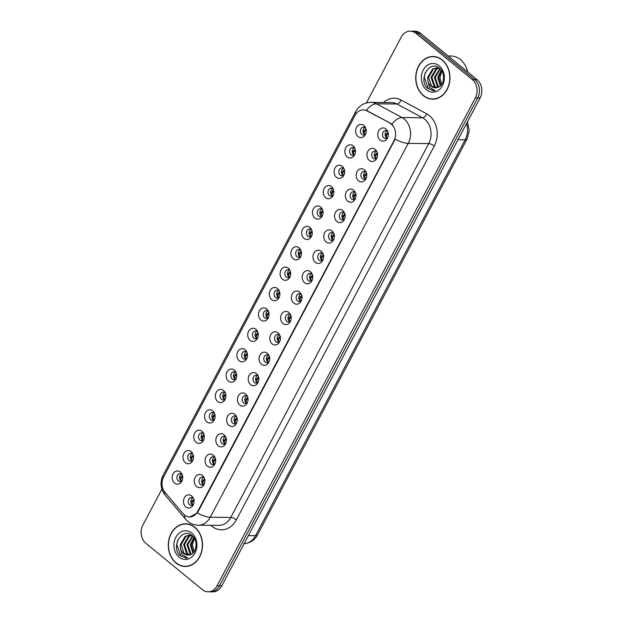 <?xml version="1.0" encoding="UTF-8"?>
<svg xmlns="http://www.w3.org/2000/svg" width="623" height="623" viewBox="0 0 623 623"><rect width="100%" height="100%" fill="white"/><g stroke="black" fill="none" stroke-linecap="round" stroke-linejoin="round"><path stroke-width="0.93" d="M347.221 156.918A6.604 5.296 90.6 0 1 345.726 147.776A6.604 5.296 90.6 0 1 353.062 145.875A6.604 5.296 90.6 0 1 354.44 147.519A6.604 5.296 90.6 0 1 354.362 155.353A6.604 5.296 90.6 0 1 347.221 156.918M354.892 148.461A3.964 3.177 -89.4 0 0 354.526 148.11A3.964 3.177 -89.4 0 0 352.813 147.464A3.964 3.177 -89.4 0 0 349.737 150.275A3.964 3.177 -89.4 0 0 351.022 154.73A3.964 3.177 -89.4 0 0 352.735 155.384A3.964 3.177 -89.4 0 0 354.837 154.418M336.428 177.298A6.604 5.296 90.6 0 1 334.933 168.163A6.604 5.296 90.6 0 1 342.268 166.263A6.604 5.296 90.6 0 1 343.647 167.906A6.604 5.296 90.6 0 1 343.569 175.741A6.604 5.296 90.6 0 1 336.428 177.298M344.098 168.849A3.964 3.177 -89.4 0 0 343.732 168.498A3.964 3.177 -89.4 0 0 342.019 167.844A3.964 3.177 -89.4 0 0 338.943 170.655A3.964 3.177 -89.4 0 0 340.228 175.118A3.964 3.177 -89.4 0 0 341.941 175.764A3.964 3.177 -89.4 0 0 344.044 174.806M325.634 197.686A6.604 5.296 90.6 0 1 324.147 188.543A6.604 5.296 90.6 0 1 331.475 186.643A6.604 5.296 90.6 0 1 332.853 188.294A6.604 5.296 90.6 0 1 332.775 196.12A6.604 5.296 90.6 0 1 325.634 197.686M333.305 189.236A3.964 3.177 -89.4 0 0 332.939 188.878A3.964 3.177 -89.4 0 0 331.226 188.232A3.964 3.177 -89.4 0 0 328.15 191.043A3.964 3.177 -89.4 0 0 329.435 195.505A3.964 3.177 -89.4 0 0 331.148 196.152A3.964 3.177 -89.4 0 0 333.25 195.194M314.841 218.066A6.604 5.296 90.6 0 1 313.353 208.931A6.604 5.296 90.6 0 1 320.681 207.031A6.604 5.296 90.6 0 1 322.06 208.674A6.604 5.296 90.6 0 1 321.982 216.508A6.604 5.296 90.6 0 1 314.841 218.066M322.512 209.616A3.964 3.177 -89.4 0 0 322.146 209.266A3.964 3.177 -89.4 0 0 320.432 208.619A3.964 3.177 -89.4 0 0 317.356 211.431A3.964 3.177 -89.4 0 0 318.641 215.885A3.964 3.177 -89.4 0 0 320.354 216.539A3.964 3.177 -89.4 0 0 322.457 215.574M304.047 238.453A6.604 5.296 90.6 0 1 302.56 229.311A6.604 5.296 90.6 0 1 309.888 227.418A6.604 5.296 90.6 0 1 311.266 229.062A6.604 5.296 90.6 0 1 311.189 236.896A6.604 5.296 90.6 0 1 304.047 238.453M311.718 230.004A3.964 3.177 -89.4 0 0 311.352 229.646A3.964 3.177 -89.4 0 0 309.639 228.999A3.964 3.177 -89.4 0 0 306.563 231.811A3.964 3.177 -89.4 0 0 307.848 236.273A3.964 3.177 -89.4 0 0 309.561 236.919A3.964 3.177 -89.4 0 0 311.664 235.961M293.254 258.841A6.604 5.296 90.6 0 1 291.766 249.698A6.604 5.296 90.6 0 1 299.095 247.798A6.604 5.296 90.6 0 1 300.473 249.449A6.604 5.296 90.6 0 1 300.395 257.276A6.604 5.296 90.6 0 1 293.254 258.841M300.932 250.391A3.964 3.177 -89.4 0 0 300.559 250.033A3.964 3.177 -89.4 0 0 298.845 249.387A3.964 3.177 -89.4 0 0 295.769 252.198A3.964 3.177 -89.4 0 0 297.054 256.66A3.964 3.177 -89.4 0 0 298.767 257.307A3.964 3.177 -89.4 0 0 300.87 256.341M282.46 279.221A6.604 5.296 90.6 0 1 280.973 270.086A6.604 5.296 90.6 0 1 288.309 268.186A6.604 5.296 90.6 0 1 289.679 269.829A6.604 5.296 90.6 0 1 289.602 277.663A6.604 5.296 90.6 0 1 282.46 279.221M290.139 270.771A3.964 3.177 -89.4 0 0 289.765 270.421A3.964 3.177 -89.4 0 0 288.052 269.767A3.964 3.177 -89.4 0 0 284.976 272.586A3.964 3.177 -89.4 0 0 286.261 277.04A3.964 3.177 -89.4 0 0 287.974 277.694A3.964 3.177 -89.4 0 0 290.077 276.729M271.667 299.608A6.604 5.296 90.6 0 1 270.18 290.466A6.604 5.296 90.6 0 1 277.515 288.574A6.604 5.296 90.6 0 1 278.886 290.217A6.604 5.296 90.6 0 1 278.808 298.051A6.604 5.296 90.6 0 1 271.667 299.608M279.345 291.159A3.964 3.177 -89.4 0 0 278.972 290.801A3.964 3.177 -89.4 0 0 277.258 290.154A3.964 3.177 -89.4 0 0 274.182 292.966A3.964 3.177 -89.4 0 0 275.467 297.428A3.964 3.177 -89.4 0 0 277.18 298.074A3.964 3.177 -89.4 0 0 279.283 297.116M260.873 319.996A6.604 5.296 90.6 0 1 259.386 310.854A6.604 5.296 90.6 0 1 266.722 308.953A6.604 5.296 90.6 0 1 268.092 310.604A6.604 5.296 90.6 0 1 268.015 318.431A6.604 5.296 90.6 0 1 260.873 319.996M268.552 311.547A3.964 3.177 -89.4 0 0 268.178 311.189A3.964 3.177 -89.4 0 0 266.465 310.542A3.964 3.177 -89.4 0 0 263.389 313.353A3.964 3.177 -89.4 0 0 264.674 317.816A3.964 3.177 -89.4 0 0 266.387 318.462A3.964 3.177 -89.4 0 0 268.49 317.496M250.08 340.376A6.604 5.296 90.6 0 1 248.593 331.241A6.604 5.296 90.6 0 1 255.928 329.341A6.604 5.296 90.6 0 1 257.299 330.984A6.604 5.296 90.6 0 1 257.221 338.819A6.604 5.296 90.6 0 1 250.08 340.376M257.758 331.927A3.964 3.177 -89.4 0 0 257.385 331.576A3.964 3.177 -89.4 0 0 255.671 330.922A3.964 3.177 -89.4 0 0 252.595 333.733A3.964 3.177 -89.4 0 0 253.88 338.196A3.964 3.177 -89.4 0 0 255.594 338.85A3.964 3.177 -89.4 0 0 257.696 337.884M239.287 360.764A6.604 5.296 90.6 0 1 237.799 351.621A6.604 5.296 90.6 0 1 245.135 349.721A6.604 5.296 90.6 0 1 246.506 351.372A6.604 5.296 90.6 0 1 246.428 359.206A6.604 5.296 90.6 0 1 239.287 360.764M246.965 352.314A3.964 3.177 -89.4 0 0 246.591 351.956A3.964 3.177 -89.4 0 0 244.878 351.31A3.964 3.177 -89.4 0 0 241.802 354.121A3.964 3.177 -89.4 0 0 243.087 358.583A3.964 3.177 -89.4 0 0 244.8 359.23A3.964 3.177 -89.4 0 0 246.903 358.272M228.493 381.151A6.604 5.296 90.6 0 1 227.006 372.009A6.604 5.296 90.6 0 1 234.341 370.109A6.604 5.296 90.6 0 1 235.712 371.752A6.604 5.296 90.6 0 1 235.634 379.586A6.604 5.296 90.6 0 1 228.493 381.151M236.172 372.702A3.964 3.177 -89.4 0 0 235.798 372.344A3.964 3.177 -89.4 0 0 234.084 371.697A3.964 3.177 -89.4 0 0 231.008 374.509A3.964 3.177 -89.4 0 0 232.293 378.971A3.964 3.177 -89.4 0 0 234.007 379.617A3.964 3.177 -89.4 0 0 236.109 378.652M217.7 401.531A6.604 5.296 90.6 0 1 216.212 392.397A6.604 5.296 90.6 0 1 223.548 390.496A6.604 5.296 90.6 0 1 224.919 392.14A6.604 5.296 90.6 0 1 224.841 399.974A6.604 5.296 90.6 0 1 217.7 401.531M225.378 393.082A3.964 3.177 -89.4 0 0 225.004 392.731A3.964 3.177 -89.4 0 0 223.291 392.077A3.964 3.177 -89.4 0 0 220.215 394.889A3.964 3.177 -89.4 0 0 221.5 399.351A3.964 3.177 -89.4 0 0 223.213 399.997A3.964 3.177 -89.4 0 0 225.316 399.039M206.906 421.919A6.604 5.296 90.6 0 1 205.419 412.776A6.604 5.296 90.6 0 1 212.755 410.876A6.604 5.296 90.6 0 1 214.125 412.527A6.604 5.296 90.6 0 1 214.047 420.361A6.604 5.296 90.6 0 1 206.906 421.919M214.585 413.47A3.964 3.177 -89.4 0 0 214.211 413.111A3.964 3.177 -89.4 0 0 212.498 412.465A3.964 3.177 -89.4 0 0 209.421 415.276A3.964 3.177 -89.4 0 0 210.706 419.738A3.964 3.177 -89.4 0 0 212.42 420.385A3.964 3.177 -89.4 0 0 214.522 419.427M196.113 442.307A6.604 5.296 90.6 0 1 194.625 433.164A6.604 5.296 90.6 0 1 201.961 431.264A6.604 5.296 90.6 0 1 203.339 432.907A6.604 5.296 90.6 0 1 203.254 440.741A6.604 5.296 90.6 0 1 196.113 442.307M203.791 433.849A3.964 3.177 -89.4 0 0 203.417 433.499A3.964 3.177 -89.4 0 0 201.704 432.853A3.964 3.177 -89.4 0 0 198.628 435.664A3.964 3.177 -89.4 0 0 199.913 440.118A3.964 3.177 -89.4 0 0 201.626 440.773A3.964 3.177 -89.4 0 0 203.729 439.807M185.319 462.687A6.604 5.296 90.6 0 1 183.832 453.552A6.604 5.296 90.6 0 1 191.168 451.652A6.604 5.296 90.6 0 1 192.546 453.295A6.604 5.296 90.6 0 1 192.46 461.129A6.604 5.296 90.6 0 1 185.319 462.687M192.998 454.237A3.964 3.177 -89.4 0 0 192.624 453.887A3.964 3.177 -89.4 0 0 190.911 453.233A3.964 3.177 -89.4 0 0 187.834 456.044A3.964 3.177 -89.4 0 0 189.119 460.506A3.964 3.177 -89.4 0 0 190.833 461.152A3.964 3.177 -89.4 0 0 192.935 460.195M174.526 483.074A6.604 5.296 90.6 0 1 173.038 473.932A6.604 5.296 90.6 0 1 180.374 472.032A6.604 5.296 90.6 0 1 181.752 473.682A6.604 5.296 90.6 0 1 181.667 481.509A6.604 5.296 90.6 0 1 174.526 483.074M182.204 474.625A3.964 3.177 -89.4 0 0 181.83 474.267A3.964 3.177 -89.4 0 0 180.117 473.62A3.964 3.177 -89.4 0 0 177.041 476.431A3.964 3.177 -89.4 0 0 178.326 480.894A3.964 3.177 -89.4 0 0 180.039 481.54A3.964 3.177 -89.4 0 0 182.142 480.582M358.015 136.53A6.604 5.296 90.6 0 1 356.52 127.388A6.604 5.296 90.6 0 1 363.855 125.488A6.604 5.296 90.6 0 1 365.234 127.139A6.604 5.296 90.6 0 1 365.156 134.965A6.604 5.296 90.6 0 1 358.015 136.53M365.685 128.081A3.964 3.177 -89.4 0 0 365.319 127.723A3.964 3.177 -89.4 0 0 363.606 127.076A3.964 3.177 -89.4 0 0 360.53 129.888A3.964 3.177 -89.4 0 0 361.815 134.35A3.964 3.177 -89.4 0 0 363.528 134.996A3.964 3.177 -89.4 0 0 365.631 134.038M369.322 160.43A6.604 5.296 90.6 0 1 367.835 151.288A6.604 5.296 90.6 0 1 375.171 149.388A6.604 5.296 90.6 0 1 376.549 151.039A6.604 5.296 90.6 0 1 376.471 158.873A6.604 5.296 90.6 0 1 369.322 160.43M377.001 151.981A3.964 3.177 -89.4 0 0 376.627 151.623A3.964 3.177 -89.4 0 0 374.914 150.976A3.964 3.177 -89.4 0 0 371.845 153.788A3.964 3.177 -89.4 0 0 373.122 158.25A3.964 3.177 -89.4 0 0 374.836 158.896A3.964 3.177 -89.4 0 0 376.938 157.938M358.529 180.818A6.604 5.296 90.6 0 1 357.041 171.675A6.604 5.296 90.6 0 1 364.377 169.775A6.604 5.296 90.6 0 1 365.756 171.418A6.604 5.296 90.6 0 1 365.678 179.253A6.604 5.296 90.6 0 1 358.529 180.818M366.207 172.369A3.964 3.177 -89.4 0 0 365.841 172.01A3.964 3.177 -89.4 0 0 364.12 171.364A3.964 3.177 -89.4 0 0 361.052 174.175A3.964 3.177 -89.4 0 0 362.329 178.63A3.964 3.177 -89.4 0 0 364.042 179.284A3.964 3.177 -89.4 0 0 366.145 178.318M347.735 201.198A6.604 5.296 90.6 0 1 346.248 192.063A6.604 5.296 90.6 0 1 353.584 190.163A6.604 5.296 90.6 0 1 354.962 191.806A6.604 5.296 90.6 0 1 354.884 199.64A6.604 5.296 90.6 0 1 347.735 201.198M355.414 192.748A3.964 3.177 -89.4 0 0 355.048 192.398A3.964 3.177 -89.4 0 0 353.327 191.744A3.964 3.177 -89.4 0 0 350.258 194.555A3.964 3.177 -89.4 0 0 351.536 199.017A3.964 3.177 -89.4 0 0 353.249 199.664A3.964 3.177 -89.4 0 0 355.351 198.706M336.942 221.586A6.604 5.296 90.6 0 1 335.454 212.443A6.604 5.296 90.6 0 1 342.79 210.543A6.604 5.296 90.6 0 1 344.169 212.194A6.604 5.296 90.6 0 1 344.091 220.028A6.604 5.296 90.6 0 1 336.942 221.586M344.62 213.136A3.964 3.177 -89.4 0 0 344.254 212.778A3.964 3.177 -89.4 0 0 342.541 212.131A3.964 3.177 -89.4 0 0 339.465 214.943A3.964 3.177 -89.4 0 0 340.742 219.405A3.964 3.177 -89.4 0 0 342.455 220.051A3.964 3.177 -89.4 0 0 344.558 219.094M326.148 241.973A6.604 5.296 90.6 0 1 324.661 232.831A6.604 5.296 90.6 0 1 331.997 230.931A6.604 5.296 90.6 0 1 333.375 232.574A6.604 5.296 90.6 0 1 333.297 240.408A6.604 5.296 90.6 0 1 326.148 241.973M333.827 233.516A3.964 3.177 -89.4 0 0 333.461 233.166A3.964 3.177 -89.4 0 0 331.748 232.519A3.964 3.177 -89.4 0 0 328.671 235.33A3.964 3.177 -89.4 0 0 329.949 239.785A3.964 3.177 -89.4 0 0 331.662 240.439A3.964 3.177 -89.4 0 0 333.764 239.473M315.363 262.353A6.604 5.296 90.6 0 1 313.867 253.218A6.604 5.296 90.6 0 1 321.203 251.318A6.604 5.296 90.6 0 1 322.582 252.961A6.604 5.296 90.6 0 1 322.504 260.796A6.604 5.296 90.6 0 1 315.363 262.353M323.033 253.904A3.964 3.177 -89.4 0 0 322.667 253.553A3.964 3.177 -89.4 0 0 320.954 252.899A3.964 3.177 -89.4 0 0 317.878 255.71A3.964 3.177 -89.4 0 0 319.155 260.173A3.964 3.177 -89.4 0 0 320.868 260.819A3.964 3.177 -89.4 0 0 322.971 259.861M304.569 282.741A6.604 5.296 90.6 0 1 303.074 273.598A6.604 5.296 90.6 0 1 310.41 271.698A6.604 5.296 90.6 0 1 311.788 273.349A6.604 5.296 90.6 0 1 311.71 281.175A6.604 5.296 90.6 0 1 304.569 282.741M312.24 274.291A3.964 3.177 -89.4 0 0 311.874 273.933A3.964 3.177 -89.4 0 0 310.161 273.287A3.964 3.177 -89.4 0 0 307.084 276.098A3.964 3.177 -89.4 0 0 308.362 280.56A3.964 3.177 -89.4 0 0 310.075 281.207A3.964 3.177 -89.4 0 0 312.178 280.249M293.776 303.121A6.604 5.296 90.6 0 1 292.28 293.986A6.604 5.296 90.6 0 1 299.616 292.086A6.604 5.296 90.6 0 1 300.995 293.729A6.604 5.296 90.6 0 1 300.917 301.563A6.604 5.296 90.6 0 1 293.776 303.121M301.446 294.671A3.964 3.177 -89.4 0 0 301.08 294.321A3.964 3.177 -89.4 0 0 299.367 293.674A3.964 3.177 -89.4 0 0 296.291 296.486A3.964 3.177 -89.4 0 0 297.568 300.94A3.964 3.177 -89.4 0 0 299.281 301.594A3.964 3.177 -89.4 0 0 301.384 300.629M282.982 323.508A6.604 5.296 90.6 0 1 281.487 314.374A6.604 5.296 90.6 0 1 288.823 312.473A6.604 5.296 90.6 0 1 290.201 314.117A6.604 5.296 90.6 0 1 290.123 321.951A6.604 5.296 90.6 0 1 282.982 323.508M290.653 315.059A3.964 3.177 -89.4 0 0 290.287 314.708A3.964 3.177 -89.4 0 0 288.574 314.054A3.964 3.177 -89.4 0 0 285.498 316.866A3.964 3.177 -89.4 0 0 286.775 321.328A3.964 3.177 -89.4 0 0 288.488 321.974A3.964 3.177 -89.4 0 0 290.591 321.016M272.189 343.896A6.604 5.296 90.6 0 1 270.694 334.753A6.604 5.296 90.6 0 1 278.029 332.853A6.604 5.296 90.6 0 1 279.408 334.504A6.604 5.296 90.6 0 1 279.33 342.331A6.604 5.296 90.6 0 1 272.189 343.896M279.859 335.447A3.964 3.177 -89.4 0 0 279.493 335.088A3.964 3.177 -89.4 0 0 277.78 334.442A3.964 3.177 -89.4 0 0 274.704 337.253A3.964 3.177 -89.4 0 0 275.981 341.716A3.964 3.177 -89.4 0 0 277.694 342.362A3.964 3.177 -89.4 0 0 279.805 341.404M261.395 364.276A6.604 5.296 90.6 0 1 259.9 355.141A6.604 5.296 90.6 0 1 267.236 353.241A6.604 5.296 90.6 0 1 268.614 354.884A6.604 5.296 90.6 0 1 268.536 362.718A6.604 5.296 90.6 0 1 261.395 364.276M269.066 355.826A3.964 3.177 -89.4 0 0 268.7 355.476A3.964 3.177 -89.4 0 0 266.987 354.83A3.964 3.177 -89.4 0 0 263.911 357.641A3.964 3.177 -89.4 0 0 265.188 362.095A3.964 3.177 -89.4 0 0 266.909 362.75A3.964 3.177 -89.4 0 0 269.011 361.784M250.602 384.664A6.604 5.296 90.6 0 1 249.107 375.521A6.604 5.296 90.6 0 1 256.442 373.629A6.604 5.296 90.6 0 1 257.821 375.272A6.604 5.296 90.6 0 1 257.743 383.106A6.604 5.296 90.6 0 1 250.602 384.664M258.272 376.214A3.964 3.177 -89.4 0 0 257.906 375.856A3.964 3.177 -89.4 0 0 256.193 375.21A3.964 3.177 -89.4 0 0 253.117 378.021A3.964 3.177 -89.4 0 0 254.394 382.483A3.964 3.177 -89.4 0 0 256.115 383.129A3.964 3.177 -89.4 0 0 258.218 382.172M239.808 405.051A6.604 5.296 90.6 0 1 238.313 395.909A6.604 5.296 90.6 0 1 245.649 394.009A6.604 5.296 90.6 0 1 247.027 395.66A6.604 5.296 90.6 0 1 246.949 403.486A6.604 5.296 90.6 0 1 239.808 405.051M247.479 396.602A3.964 3.177 -89.4 0 0 247.113 396.244A3.964 3.177 -89.4 0 0 245.4 395.597A3.964 3.177 -89.4 0 0 242.324 398.409A3.964 3.177 -89.4 0 0 243.609 402.871A3.964 3.177 -89.4 0 0 245.322 403.517A3.964 3.177 -89.4 0 0 247.424 402.551M229.015 425.431A6.604 5.296 90.6 0 1 227.52 416.296A6.604 5.296 90.6 0 1 234.855 414.396A6.604 5.296 90.6 0 1 236.234 416.039A6.604 5.296 90.6 0 1 236.156 423.874A6.604 5.296 90.6 0 1 229.015 425.431M236.685 416.982A3.964 3.177 -89.4 0 0 236.319 416.631A3.964 3.177 -89.4 0 0 234.606 415.977A3.964 3.177 -89.4 0 0 231.53 418.788A3.964 3.177 -89.4 0 0 232.815 423.251A3.964 3.177 -89.4 0 0 234.528 423.905A3.964 3.177 -89.4 0 0 236.631 422.939M218.221 445.819A6.604 5.296 90.6 0 1 216.726 436.676A6.604 5.296 90.6 0 1 224.062 434.784A6.604 5.296 90.6 0 1 225.44 436.427A6.604 5.296 90.6 0 1 225.362 444.261A6.604 5.296 90.6 0 1 218.221 445.819M225.892 437.369A3.964 3.177 -89.4 0 0 225.526 437.011A3.964 3.177 -89.4 0 0 223.813 436.365A3.964 3.177 -89.4 0 0 220.737 439.176A3.964 3.177 -89.4 0 0 222.022 443.638A3.964 3.177 -89.4 0 0 223.735 444.285A3.964 3.177 -89.4 0 0 225.838 443.327M207.428 466.206A6.604 5.296 90.6 0 1 205.933 457.064A6.604 5.296 90.6 0 1 213.268 455.164A6.604 5.296 90.6 0 1 214.647 456.815A6.604 5.296 90.6 0 1 214.569 464.641A6.604 5.296 90.6 0 1 207.428 466.206M215.099 457.757A3.964 3.177 -89.4 0 0 214.733 457.399A3.964 3.177 -89.4 0 0 213.019 456.752A3.964 3.177 -89.4 0 0 209.943 459.564A3.964 3.177 -89.4 0 0 211.228 464.026A3.964 3.177 -89.4 0 0 212.941 464.672A3.964 3.177 -89.4 0 0 215.044 463.707M196.634 486.586A6.604 5.296 90.6 0 1 195.139 477.452A6.604 5.296 90.6 0 1 202.475 475.551A6.604 5.296 90.6 0 1 203.853 477.195A6.604 5.296 90.6 0 1 203.776 485.029A6.604 5.296 90.6 0 1 196.634 486.586M204.305 478.137A3.964 3.177 -89.4 0 0 203.939 477.786A3.964 3.177 -89.4 0 0 202.226 477.132A3.964 3.177 -89.4 0 0 199.15 479.944A3.964 3.177 -89.4 0 0 200.435 484.406A3.964 3.177 -89.4 0 0 202.148 485.052A3.964 3.177 -89.4 0 0 204.251 484.094M185.841 506.974A6.604 5.296 90.6 0 1 184.346 497.832A6.604 5.296 90.6 0 1 191.682 495.931A6.604 5.296 90.6 0 1 193.06 497.582A6.604 5.296 90.6 0 1 192.982 505.417A6.604 5.296 90.6 0 1 185.841 506.974M193.512 498.525A3.964 3.177 -89.4 0 0 193.146 498.166A3.964 3.177 -89.4 0 0 191.432 497.52A3.964 3.177 -89.4 0 0 188.356 500.331A3.964 3.177 -89.4 0 0 189.641 504.794A3.964 3.177 -89.4 0 0 191.354 505.44A3.964 3.177 -89.4 0 0 193.457 504.482M380.116 140.043A6.604 5.296 90.6 0 1 378.628 130.908A6.604 5.296 90.6 0 1 385.964 129.008A6.604 5.296 90.6 0 1 387.342 130.651A6.604 5.296 90.6 0 1 387.265 138.485A6.604 5.296 90.6 0 1 380.116 140.043M387.794 131.593A3.964 3.177 -89.4 0 0 387.42 131.243A3.964 3.177 -89.4 0 0 385.707 130.589A3.964 3.177 -89.4 0 0 382.639 133.4A3.964 3.177 -89.4 0 0 383.916 137.862A3.964 3.177 -89.4 0 0 385.629 138.508A3.964 3.177 -89.4 0 0 387.732 137.551M354.051 155.041A3.964 3.177 90.6 0 1 353.646 154.761A3.964 3.177 90.6 0 1 352.236 151.124A3.964 3.177 90.6 0 1 354.121 147.83M343.257 175.421A3.964 3.177 90.6 0 1 342.852 175.141A3.964 3.177 90.6 0 1 341.443 171.512A3.964 3.177 90.6 0 1 343.328 168.218M332.464 195.809A3.964 3.177 90.6 0 1 332.059 195.529A3.964 3.177 90.6 0 1 330.649 191.9A3.964 3.177 90.6 0 1 332.534 188.598M321.67 216.197A3.964 3.177 90.6 0 1 321.266 215.916A3.964 3.177 90.6 0 1 319.856 212.279A3.964 3.177 90.6 0 1 321.741 208.985M310.877 236.576A3.964 3.177 90.6 0 1 310.472 236.296A3.964 3.177 90.6 0 1 309.063 232.667A3.964 3.177 90.6 0 1 310.947 229.373M300.084 256.964A3.964 3.177 90.6 0 1 299.679 256.684A3.964 3.177 90.6 0 1 298.269 253.055A3.964 3.177 90.6 0 1 300.154 249.753M289.29 277.352A3.964 3.177 90.6 0 1 288.885 277.071A3.964 3.177 90.6 0 1 287.476 273.435A3.964 3.177 90.6 0 1 289.36 270.141M278.497 297.732A3.964 3.177 90.6 0 1 278.092 297.451A3.964 3.177 90.6 0 1 276.682 293.822A3.964 3.177 90.6 0 1 278.567 290.52M267.703 318.119A3.964 3.177 90.6 0 1 267.306 317.839A3.964 3.177 90.6 0 1 265.889 314.21A3.964 3.177 90.6 0 1 267.773 310.908M256.91 338.507A3.964 3.177 90.6 0 1 256.512 338.227A3.964 3.177 90.6 0 1 255.095 334.59A3.964 3.177 90.6 0 1 256.98 331.296M246.116 358.887A3.964 3.177 90.6 0 1 245.719 358.607A3.964 3.177 90.6 0 1 244.302 354.978A3.964 3.177 90.6 0 1 246.194 351.676M235.323 379.275A3.964 3.177 90.6 0 1 234.926 378.994A3.964 3.177 90.6 0 1 233.508 375.365A3.964 3.177 90.6 0 1 235.401 372.063M224.529 399.655A3.964 3.177 90.6 0 1 224.132 399.382A3.964 3.177 90.6 0 1 222.715 395.745A3.964 3.177 90.6 0 1 224.607 392.451M213.736 420.042A3.964 3.177 90.6 0 1 213.339 419.762A3.964 3.177 90.6 0 1 211.929 416.133A3.964 3.177 90.6 0 1 213.814 412.831M202.942 440.43A3.964 3.177 90.6 0 1 202.545 440.15A3.964 3.177 90.6 0 1 201.136 436.521A3.964 3.177 90.6 0 1 203.02 433.219M192.149 460.81A3.964 3.177 90.6 0 1 191.752 460.529A3.964 3.177 90.6 0 1 190.342 456.9A3.964 3.177 90.6 0 1 192.227 453.606M181.355 481.197A3.964 3.177 90.6 0 1 180.958 480.917A3.964 3.177 90.6 0 1 179.549 477.288A3.964 3.177 90.6 0 1 181.433 473.986M364.844 134.654A3.964 3.177 90.6 0 1 364.439 134.373A3.964 3.177 90.6 0 1 363.03 130.744A3.964 3.177 90.6 0 1 364.914 127.442M376.16 158.554A3.964 3.177 90.6 0 1 375.755 158.273A3.964 3.177 90.6 0 1 374.345 154.644A3.964 3.177 90.6 0 1 376.23 151.342M365.366 178.941A3.964 3.177 90.6 0 1 364.961 178.661A3.964 3.177 90.6 0 1 363.552 175.032A3.964 3.177 90.6 0 1 365.436 171.73M354.573 199.321A3.964 3.177 90.6 0 1 354.168 199.049A3.964 3.177 90.6 0 1 352.758 195.412A3.964 3.177 90.6 0 1 354.643 192.118M343.779 219.709A3.964 3.177 90.6 0 1 343.374 219.428A3.964 3.177 90.6 0 1 341.965 215.799A3.964 3.177 90.6 0 1 343.849 212.498M332.986 240.096A3.964 3.177 90.6 0 1 332.581 239.816A3.964 3.177 90.6 0 1 331.171 236.187A3.964 3.177 90.6 0 1 333.056 232.885M322.192 260.476A3.964 3.177 90.6 0 1 321.787 260.196A3.964 3.177 90.6 0 1 320.378 256.567A3.964 3.177 90.6 0 1 322.262 253.273M311.399 280.864A3.964 3.177 90.6 0 1 310.994 280.584A3.964 3.177 90.6 0 1 309.584 276.955A3.964 3.177 90.6 0 1 311.469 273.653M300.605 301.252A3.964 3.177 90.6 0 1 300.2 300.971A3.964 3.177 90.6 0 1 298.791 297.335A3.964 3.177 90.6 0 1 300.675 294.04M289.812 321.632A3.964 3.177 90.6 0 1 289.407 321.351A3.964 3.177 90.6 0 1 287.997 317.722A3.964 3.177 90.6 0 1 289.882 314.428M279.018 342.019A3.964 3.177 90.6 0 1 278.613 341.739A3.964 3.177 90.6 0 1 277.204 338.11A3.964 3.177 90.6 0 1 279.088 334.808M268.225 362.407A3.964 3.177 90.6 0 1 267.82 362.127A3.964 3.177 90.6 0 1 266.41 358.49A3.964 3.177 90.6 0 1 268.295 355.196M257.431 382.787A3.964 3.177 90.6 0 1 257.026 382.506A3.964 3.177 90.6 0 1 255.617 378.877A3.964 3.177 90.6 0 1 257.501 375.583M246.638 403.174A3.964 3.177 90.6 0 1 246.233 402.894A3.964 3.177 90.6 0 1 244.823 399.265A3.964 3.177 90.6 0 1 246.708 395.963M235.844 423.562A3.964 3.177 90.6 0 1 235.439 423.282A3.964 3.177 90.6 0 1 234.03 419.645A3.964 3.177 90.6 0 1 235.915 416.351M225.051 443.942A3.964 3.177 90.6 0 1 224.646 443.662A3.964 3.177 90.6 0 1 223.236 440.033A3.964 3.177 90.6 0 1 225.121 436.731M214.257 464.33A3.964 3.177 90.6 0 1 213.853 464.049A3.964 3.177 90.6 0 1 212.443 460.42A3.964 3.177 90.6 0 1 214.328 457.118M203.464 484.717A3.964 3.177 90.6 0 1 203.059 484.437A3.964 3.177 90.6 0 1 201.65 480.8A3.964 3.177 90.6 0 1 203.534 477.506M192.671 505.097A3.964 3.177 90.6 0 1 192.266 504.817A3.964 3.177 90.6 0 1 190.856 501.188A3.964 3.177 90.6 0 1 192.741 497.886M386.953 138.174A3.964 3.177 90.6 0 1 386.548 137.893A3.964 3.177 90.6 0 1 385.139 134.257A3.964 3.177 90.6 0 1 387.023 130.962M389.866 123.237A11.884 9.524 90.6 0 1 391.322 124.218A11.884 9.524 90.6 0 1 394.009 140.673L197.623 511.576A11.884 9.524 90.6 0 1 189.563 516.942A11.884 9.524 90.6 0 1 183.123 513.71L164.931 492.279A11.884 9.524 90.6 0 1 163.553 477.109L355.126 115.286A11.884 9.524 90.6 0 1 363.186 109.921A11.884 9.524 90.6 0 1 366.869 110.886L390.512 123.245L392.918 125.301M442.299 59.979A21.346 17.109 -89.4 0 0 433.063 56.483A21.346 17.109 -89.4 0 0 416.491 71.629A21.346 17.109 -89.4 0 0 423.399 95.669A21.346 17.109 -89.4 0 0 432.635 99.166A21.346 17.109 -89.4 0 0 449.199 84.012A21.346 17.109 -89.4 0 0 442.299 59.979M434.114 56.529A21.346 17.109 -89.4 0 0 432.681 56.701M194.867 527.284A21.346 17.109 -89.4 0 0 185.631 523.787A21.346 17.109 -89.4 0 0 169.067 538.942A21.346 17.109 -89.4 0 0 175.974 562.974A21.346 17.109 -89.4 0 0 185.202 566.471A21.346 17.109 -89.4 0 0 201.774 551.324A21.346 17.109 -89.4 0 0 194.867 527.284M186.682 523.842A21.346 17.109 -89.4 0 0 185.257 524.013M355.943 113.954A15.404 4.984 27.9 0 1 355.725 111.556C359.05 105.676 364.136 102.616 370.989 102.367A17.6 14.111 90.6 0 1 376.44 103.8L402.069 117.56A17.6 14.111 90.6 0 1 404.226 119.016A17.6 14.111 90.6 0 1 408.205 143.383A15.404 4.984 -152.1 0 1 395.177 139.131L198.145 511.576L197.234 512.978L189.859 516.942M410.191 31.15L414.926 31.197A13.2 10.583 -89.4 0 1 420.642 33.362L477.117 79.697A13.2 10.583 -89.4 0 1 480.099 97.975L221.765 585.893A13.2 10.583 -89.4 0 1 212.809 591.85L210.442 591.827A13.2 10.583 -89.4 0 0 219.397 585.869L477.732 97.951A13.2 10.583 -89.4 0 0 474.749 79.674L418.274 33.338A13.2 10.583 -89.4 0 0 412.558 31.173A13.2 10.583 -89.4 0 1 418.274 33.338L474.749 79.674A13.2 10.583 -89.4 0 1 477.732 97.951L219.397 585.869A13.2 10.583 -89.4 0 1 210.442 591.827L208.074 591.803A13.2 10.583 -89.4 0 0 217.03 585.838L475.365 97.928A13.2 10.583 -89.4 0 0 472.39 79.651L415.907 33.315A13.2 10.583 -89.4 0 0 410.191 31.15A13.2 10.583 -89.4 0 0 401.235 37.107L366.371 102.966M197.234 512.978A15.404 4.984 27.9 0 0 210.263 517.23L408.205 143.383L428.71 143.594A17.6 14.111 -89.4 0 0 424.738 119.219A17.6 14.111 -89.4 0 0 422.581 117.77L396.952 104.002L376.44 103.8A15.404 8.488 118.2 0 0 366.316 110.38L390.512 123.245M161.894 489.141L142.901 525.025A13.2 10.583 -89.4 0 0 145.883 543.303L202.358 589.638A13.2 10.583 -89.4 0 0 208.074 591.803M184.836 566.245A21.346 17.109 -89.4 0 0 186.261 566.439M432.261 98.932A21.346 17.109 -89.4 0 0 433.686 99.135M385.24 135.635L387.031 133.267L388.441 132.886M388.269 133.478L386.494 135.214L386.572 137.862L387.031 138.127M366.168 129.966L364.385 131.702L364.471 134.35L364.922 134.607M366.083 129.444L364.922 129.755L363.131 132.123M374.446 156.023L376.237 153.655L377.647 153.274M377.476 153.865L375.7 155.602L375.778 158.242L376.237 158.507M363.653 176.41L365.444 174.043L366.854 173.661M366.682 174.253L364.907 175.982L364.985 178.63L365.444 178.894M352.859 196.79L354.651 194.423L356.06 194.041M355.889 194.633L354.113 196.37L354.191 199.017L354.651 199.282M342.066 217.178L343.857 214.81L345.267 214.429M345.095 215.021L343.32 216.757L343.398 219.397L343.857 219.662M355.375 150.353L353.591 152.082L353.677 154.73L354.129 154.995M355.289 149.832L354.137 150.135L352.338 152.51M344.581 170.733L342.798 172.47L342.884 175.118L343.335 175.375M344.496 170.211L343.343 170.523L341.544 172.89M333.788 191.121L332.004 192.857L332.09 195.505L332.542 195.762M333.671 191.152L332.542 190.911L330.751 193.278M333.702 190.599L332.55 190.911M432.635 98.94A21.12 16.938 -89.4 0 0 449.035 83.949A21.12 16.938 -89.4 0 0 442.198 60.158A21.12 16.938 -89.4 0 0 433.055 56.701A21.12 16.938 -89.4 0 0 416.662 71.7A21.12 16.938 -89.4 0 0 423.492 95.483A21.12 16.938 -89.4 0 0 432.635 98.94L434.737 98.964A21.12 16.938 -89.4 0 0 435.111 98.964M467.655 71.933A22 17.639 -89.4 0 0 460.42 59.606A22 17.639 -89.4 0 0 450.896 56L448.202 55.969M440.313 85.873L437.72 77.384L441.224 70.142M440.749 85.444L438.553 77.392L441.567 70.625M438.545 87.064L437.377 86.231L434.379 77.353L439.9 68.74M438.989 86.838L438.21 86.239L435.212 77.361L440.259 68.997M436.754 87.664L434.036 86.2L431.038 77.322L435.999 69.005L438.234 68.117M437.19 87.555L434.87 86.208L431.871 77.33L436.832 69.013L438.654 68.234M427.83 80.717A9.945 7.974 -89.4 0 0 431.069 86.169A9.945 7.974 -89.4 0 0 435.376 87.796A9.945 7.974 -89.4 0 0 437.619 87.422C444.331 85.818 445.749 73.101 439.682 68.452C429.535 59.092 417.908 79.682 427.433 88.248L433.538 90.802L435.111 90.67L429.527 87.399L427.83 80.717L427.697 77.283L432.658 68.974L436.567 67.915L440.118 68.857M435.454 87.796L431.529 86.169L428.531 77.291L433.491 68.982L436.98 67.93M441.637 84.354L439.869 77.743L441.769 70.96M439.199 65.828A14.345 11.502 -89.4 0 0 423.258 69.955A14.345 11.502 -89.4 0 0 426.498 89.821A14.345 11.502 -89.4 0 0 442.439 85.694A14.345 11.502 -89.4 0 0 439.199 65.828M435.539 56.732A21.12 16.938 -89.4 0 0 435.166 56.724L433.055 56.701M433.663 90.802L428.313 88.684L424.232 77.104L425.229 72.798M185.21 566.252A21.12 16.938 -89.4 0 0 201.603 551.254A21.12 16.938 -89.4 0 0 194.773 527.471A21.12 16.938 -89.4 0 0 185.631 524.005A21.12 16.938 -89.4 0 0 169.23 539.004A21.12 16.938 -89.4 0 0 176.068 562.795A21.12 16.938 -89.4 0 0 185.21 566.252L187.313 566.276A21.12 16.938 -89.4 0 0 187.687 566.268M192.881 553.185L190.288 544.697L193.8 537.447M193.325 552.757L191.121 544.704L194.142 537.937M191.113 554.377L189.953 553.535L186.947 544.658L192.476 536.045M191.557 554.143L190.786 553.543L187.788 544.666L192.834 536.302M189.33 554.968L186.612 553.504L183.614 544.627L188.574 536.317L190.809 535.43M189.766 554.859L187.445 553.512L184.447 544.634L189.408 536.325L191.222 535.539M180.405 548.022A9.945 7.974 -89.4 0 0 183.645 553.473A9.945 7.974 -89.4 0 0 187.951 555.101A9.945 7.974 -89.4 0 0 190.186 554.727C196.907 553.131 198.316 540.406 192.258 535.757C182.111 526.396 170.476 546.994 180.008 555.56L186.113 558.115L187.687 557.974L182.103 554.704L180.405 548.022L180.273 544.595L185.233 536.278L189.143 535.219L192.694 536.162M188.029 555.101L184.104 553.481L181.106 544.603L186.067 536.286L189.556 535.235M194.205 551.667L192.437 545.055L194.345 538.264M191.775 533.132A14.345 11.502 -89.4 0 0 175.826 537.26A14.345 11.502 -89.4 0 0 179.066 557.126A14.345 11.502 -89.4 0 0 195.015 552.998A14.345 11.502 -89.4 0 0 191.775 533.132M188.107 524.036A21.12 16.938 -89.4 0 0 187.733 524.029L185.631 524.005M186.238 558.115L180.888 555.989L176.807 544.409L177.804 540.102M331.272 237.565L333.064 235.19L334.473 234.816M334.302 235.408L332.526 237.137L332.604 239.785L333.064 240.05M320.479 257.945L322.27 255.578L323.68 255.196M323.508 255.788L321.733 257.525L321.811 260.173L322.27 260.437M309.686 278.333L311.477 275.966L312.886 275.584M312.715 276.176L310.939 277.913L311.017 280.552L311.477 280.817M322.994 211.501L321.211 213.237L321.297 215.885L321.748 216.15M322.909 210.979L321.756 211.29L319.957 213.666M312.201 231.888L310.418 233.625L310.503 236.273L310.955 236.53M312.115 231.367L310.963 231.678L309.164 234.046M301.407 252.276L299.624 254.005L299.71 256.66L300.161 256.917M301.322 251.754L300.169 252.066L298.37 254.433M298.892 298.721L300.683 296.346L302.093 295.972M301.921 296.556L300.146 298.292L300.224 300.94L300.683 301.205M288.099 319.101L289.89 316.733L291.299 316.352M291.128 316.943L289.352 318.68L289.43 321.32L289.89 321.585M277.305 339.488L279.096 337.121L280.506 336.739M280.334 337.331L278.559 339.068L278.637 341.708L279.096 341.972M266.512 359.876L268.303 357.501L269.712 357.127M269.541 357.711L267.765 359.448L267.843 362.095L268.303 362.36M255.718 380.256L257.509 377.888L258.919 377.507M258.747 378.099L256.972 379.835L257.058 382.475L257.509 382.74M290.614 272.656L288.831 274.393L288.916 277.04L289.368 277.305M290.528 272.134L289.376 272.446L287.577 274.821M279.82 293.044L278.037 294.78L278.123 297.428L278.574 297.685M279.735 292.522L278.582 292.833L276.783 295.201M269.027 313.431L267.244 315.16L267.329 317.808L267.781 318.073M268.941 312.91L267.789 313.221L265.99 315.588M258.234 333.811L256.45 335.548L256.536 338.196L256.988 338.46M258.148 333.289L256.995 333.601L255.196 335.968M247.44 354.199L245.657 355.935L245.742 358.583L246.194 358.84M247.354 353.677L246.202 353.989L244.403 356.356M244.925 400.644L246.716 398.276L248.125 397.895M247.954 398.486L246.178 400.215L246.264 402.863L246.716 403.128M234.131 421.023L235.922 418.656L237.332 418.274M237.168 418.866L235.385 420.603L235.471 423.251L235.922 423.515M223.338 441.411L225.129 439.044L226.538 438.662M226.375 439.254L224.591 440.991L224.677 443.631L225.129 443.895M212.544 461.799L214.335 459.431L215.745 459.05M215.581 459.642L213.798 461.37L213.884 464.018L214.335 464.283M201.751 482.179L203.542 479.811L204.951 479.43M204.788 480.022L203.005 481.758L203.09 484.406L203.542 484.671M190.957 502.566L192.748 500.199L194.158 499.817M193.994 500.409L192.211 502.146L192.297 504.786L192.748 505.051M236.647 374.587L234.863 376.315L234.949 378.963L235.408 379.228M236.561 374.065L235.408 374.376L233.609 376.744M225.853 394.966L224.07 396.703L224.155 399.351L224.615 399.616M225.767 394.445L224.615 394.756L222.816 397.124M215.06 415.354L213.276 417.091L213.37 419.738L213.821 419.995M214.974 414.832L213.821 415.144L212.022 417.511M204.266 435.742L202.491 437.471L202.576 440.118L203.028 440.383M204.18 435.22L203.028 435.532L201.229 437.899M193.473 456.122L191.697 457.858L191.783 460.506L192.234 460.771M193.387 455.6L192.234 455.911L190.436 458.279M182.679 476.509L180.904 478.246L180.989 480.894L181.441 481.151M182.594 475.988L181.441 476.299L179.65 478.666M366.869 110.886L367.515 110.894M197.623 511.576L198.145 511.576M394.009 140.673L394.53 140.673M236.343 519.878A4.4 1.425 27.9 0 0 230.775 517.44L428.71 143.594A4.4 1.425 27.9 0 1 434.286 146.031L236.343 519.878A22 17.639 90.6 0 1 211.89 526.209A22 17.639 90.6 0 1 210.878 525.306M218.829 525.384A17.6 14.111 -89.4 0 0 230.775 517.44L210.263 517.23A17.6 14.111 90.6 0 1 198.316 525.181L218.829 525.384M391.883 124.211A15.404 8.488 118.2 0 1 402.069 117.56L422.581 117.77A4.4 2.422 -61.8 0 0 426.615 113.752A22 17.639 90.6 0 1 434.286 146.031M163.319 477.576A15.404 4.984 -152.1 0 1 163.148 475.279L355.725 111.556M164.565 491.82A15.404 6.752 139.7 0 0 165.266 495.262C160.5 488.993 159.792 482.334 163.148 475.279M184.899 515.361A15.404 6.752 139.7 0 0 185.537 519.146L165.266 495.262M383.542 102.491A22 17.639 90.6 0 1 400.994 99.992L426.615 113.752M217.03 585.838L221.765 585.893M475.365 97.928L480.099 97.975M472.39 79.651L477.117 79.697M415.907 33.315L420.642 33.362M400.994 99.992A4.4 2.422 -61.8 0 1 396.952 104.002A17.6 14.111 -89.4 0 0 391.501 102.577L370.989 102.367M244.13 543.638A17.6 14.111 -89.4 0 0 255.547 535.694L465.179 139.778A17.6 14.111 -89.4 0 0 466.541 123.588M458.006 139.7L465.179 139.778A8.8 2.85 27.9 0 0 467.071 139.069L257.439 534.986C256.185 537.781 251.941 543.295 243.609 543.645M257.439 534.986A8.8 2.85 27.9 0 1 255.547 535.694L248.375 535.624M388.16 133.517L387.031 133.267M366.051 129.997L364.922 129.755M377.367 153.897L376.237 153.655M366.573 174.284L365.444 174.043M355.78 194.672L354.651 194.423M344.986 215.052L343.857 214.81M355.258 150.384L354.129 150.135M344.464 170.772L343.335 170.523M334.193 235.439L333.064 235.19M323.399 255.827L322.27 255.578M312.606 276.207L311.477 275.966M322.878 211.54L321.748 211.29M312.084 231.92L310.963 231.678M301.291 252.307L300.169 252.066M301.812 296.595L300.683 296.346M291.019 316.975L289.89 316.733M280.225 337.362L279.096 337.121M269.432 357.75L268.303 357.501M258.638 378.13L257.509 377.888M290.497 272.695L289.376 272.446M279.704 293.075L278.582 292.833M268.91 313.462L267.789 313.221M258.117 333.85L256.995 333.601M247.323 354.23L246.202 353.989M247.845 398.518L246.716 398.276M237.052 418.905L235.922 418.656M226.258 439.285L225.129 439.044M215.465 459.673L214.335 459.431M204.671 480.06L203.542 479.811M193.878 500.44L192.748 500.199M236.538 374.618L235.408 374.376M225.744 395.005L224.615 394.756M214.951 415.385L213.821 415.144M204.157 435.773L203.028 435.532M193.364 456.161L192.234 455.911M182.57 476.54L181.441 476.299M185.537 519.146L187.749 521.326C190.817 523.811 194.345 525.096 198.316 525.181M467.452 121.867L469.267 130.511L467.071 139.069"/></g></svg>
